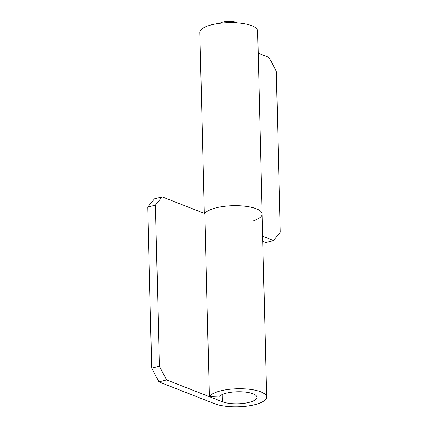 <?xml version="1.0" encoding="UTF-8"?>
<svg xmlns="http://www.w3.org/2000/svg" width="428" height="428" viewBox="0 0 428 428"><rect width="100%" height="100%" fill="white"/><g stroke="black" fill="none" stroke-linecap="round" stroke-linejoin="round"><path stroke-width="0.64" d="M262.797 241.328L265.863 242.532L273.556 240.547L280.249 232.297L276.311 71.219L269.084 57.507L258.196 53.238M219.832 23.305A9.635 3.012 -1.4 0 1 222.769 22.101A9.635 3.012 -1.4 0 1 237.251 22.877M204.274 213.385L199.849 32.405A28.911 9.031 -1.4 0 1 228.531 22.673A28.911 9.031 -1.4 0 1 257.656 30.993L262.129 214.032A28.911 9.031 -1.4 0 1 252.659 220.998M273.556 240.547L262.674 236.283M266.601 397.072A28.911 9.031 -1.4 0 0 240.402 388.726A28.911 9.031 -1.4 0 0 209.346 396.654L204.868 213.615A28.911 9.031 -1.4 0 1 235.924 205.686A28.911 9.031 -1.4 0 1 262.129 214.032L266.601 397.072A28.911 9.031 -1.4 0 1 246.983 406.129A28.911 9.031 -1.4 0 1 214.626 403.727L158.916 381.888L151.689 368.171L159.376 366.191L166.61 379.904L158.916 381.888M162.137 196.864L155.439 205.114L147.751 207.099L154.444 198.843L162.137 196.864L204.868 213.62A28.911 9.031 -1.4 0 1 235.93 205.686A28.911 9.031 -1.4 0 1 262.129 214.032M151.689 368.171L147.751 207.099M159.376 366.191L155.439 205.114M209.346 396.654L218.794 397.029A19.276 6.019 -1.4 0 1 239.498 391.743A19.276 6.019 -1.4 0 1 256.966 397.307A19.276 6.019 -1.4 0 1 243.89 403.347A19.276 6.019 -1.4 0 1 222.319 401.748L166.61 379.904M222.319 401.748L222.143 394.568"/></g></svg>
